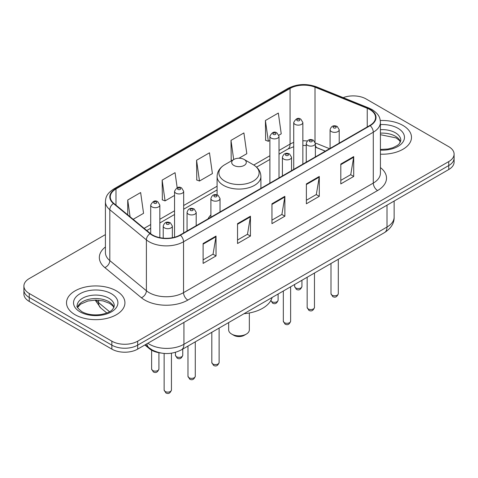 <?xml version="1.0" encoding="UTF-8"?>
<svg xmlns="http://www.w3.org/2000/svg" width="478" height="478" viewBox="0 0 478 478"><rect width="100%" height="100%" fill="white"/><g stroke="black" fill="none" stroke-linecap="round" stroke-linejoin="round"><path stroke-width="0.72" d="M210.9 214.915A32.247 18.618 0 0 0 208.014 218.888M325.303 151.173L315.922 147.373A24.342 14.053 0 0 0 315.372 147.164M160.733 352.991A18.254 10.54 180 0 1 149.405 348.707L144.87 344.973M105.417 234.602L29.248 278.578A18.254 10.54 0 0 0 23.9 286.029L23.9 293.982A18.254 10.54 0 0 0 29.248 301.433L111.858 349.125A18.254 10.54 0 0 0 137.676 349.125L448.752 169.529A18.254 10.54 0 0 0 454.1 162.072L454.1 158.099A18.254 10.54 0 0 1 448.752 165.549A18.254 10.54 0 0 0 454.1 158.099L454.1 154.125A18.254 10.54 0 0 0 448.752 146.674L366.142 98.976A18.254 10.54 0 0 0 343.18 97.632M23.9 286.029A18.254 10.54 0 0 0 29.248 293.48L111.858 341.178A18.254 10.54 0 0 0 137.676 341.178L137.676 345.152L448.752 165.549L137.676 345.152A18.254 10.54 0 0 1 111.858 345.152A18.254 10.54 0 0 0 137.676 345.152L137.676 349.125M29.248 293.48L29.248 297.459L111.858 345.152L29.248 297.459A18.254 10.54 0 0 1 23.9 290.003A18.254 10.54 0 0 0 29.248 297.459L29.248 301.433M402.93 125.433A29.206 16.861 0 0 0 380.291 120.534A29.206 16.861 0 0 1 402.93 125.433A29.206 16.861 0 0 1 411.486 137.359A29.206 16.861 0 0 0 402.93 125.433M116.375 290.875A29.206 16.861 0 0 0 84.546 287.218A29.206 16.861 0 0 0 66.514 302.795A29.206 16.861 0 0 0 75.07 314.721A29.206 16.861 0 0 0 106.899 318.378A29.206 16.861 0 0 0 124.931 302.795A29.206 16.861 0 0 0 116.375 290.875A29.206 16.861 0 0 0 84.546 287.218A29.206 16.861 0 0 0 66.514 302.795A29.206 16.861 0 0 0 75.07 314.721A29.206 16.861 0 0 0 106.899 318.378A29.206 16.861 0 0 0 124.931 302.795A29.206 16.861 0 0 0 116.375 290.875M369.841 109.558A19.473 11.239 180 0 1 375.547 117.51A19.473 11.239 180 0 1 369.841 125.457L180.098 235.003A19.473 11.239 180 0 1 150.379 233.503L113.806 203.347A19.473 11.239 180 0 1 110.281 196.9A19.473 11.239 180 0 1 115.987 188.953L290.074 88.442A19.473 11.239 180 0 1 315.008 87.181L367.241 108.297A19.473 11.239 180 0 1 369.841 109.558M370.187 109.36A19.957 11.526 0 0 0 367.522 108.07L315.289 86.954A19.957 11.526 0 0 0 289.728 88.245L115.64 188.75A19.957 11.526 0 0 0 113.406 203.509L149.978 233.664A19.957 11.526 0 0 0 180.439 235.206L370.187 125.654A19.957 11.526 0 0 0 370.187 109.36M203.114 243.529L203.114 263.402L216.026 255.945L216.026 236.072L203.114 243.529M203.114 259.877L213.057 254.135L215.972 236.735A4.87 2.808 -120 0 0 216.026 236.072M212.973 254.182L216.026 255.945M237.536 223.656L237.536 243.529L250.442 236.072L250.442 216.199L237.536 223.656M237.536 240.004L247.479 234.262L250.394 216.863A4.87 2.808 -120 0 0 250.442 216.199M247.389 234.31L250.442 236.072M340.802 164.038L340.802 183.911L353.708 176.454L353.708 156.581L340.802 164.038M340.802 180.385L350.744 174.643L353.654 157.244A4.87 2.808 -120 0 0 353.708 156.581M350.655 174.691L353.708 176.454M306.38 183.911L306.38 203.783L319.286 196.327L319.286 176.454L306.38 183.911M306.38 200.258L316.322 194.516L319.232 177.117A4.87 2.808 -120 0 0 319.286 176.454M316.233 194.564L319.286 196.327M271.958 203.783L271.958 223.656L284.864 216.199L284.864 196.327L271.958 203.783M271.958 220.131L281.901 214.389L284.816 196.99A4.87 2.808 -120 0 0 284.864 196.327M281.811 214.437L284.864 216.199M380.416 154.185A29.206 16.861 0 0 0 411.486 137.359A29.206 16.861 0 0 1 380.416 154.185M137.676 341.178L448.752 161.576A18.254 10.54 0 0 0 454.1 154.125M133.171 219.312L143.555 213.319L140.64 192.55L127.734 200.007L127.734 214.831M238.97 158.23L246.821 153.701L243.905 132.932L230.999 140.389L231.203 160.142M278.853 135.202L281.237 133.828L278.327 113.059L265.415 120.516L265.625 140.269M177.177 187.74L175.062 172.678L162.156 180.134L162.365 199.888M196.578 160.261L199.487 181.025L212.399 173.574L209.484 152.805L196.578 160.261L196.787 180.015M199.487 181.025L196.578 179.937M232.093 160.471L230.999 160.064M230.999 140.389L233.688 159.55M265.415 120.516L268.331 141.279L269.891 140.377M268.331 141.279L265.415 140.191M162.156 180.134L165.071 200.897L174.542 195.424M165.071 200.897L162.156 199.81M127.734 200.007L130.088 216.773M228.657 322.572L228.657 329.874A10.343 5.975 0 0 0 231.687 334.098L233.838 335.341A7.301 4.218 0 0 0 244.162 335.341L246.313 334.098A10.343 5.975 0 0 0 249.343 329.874L249.343 312.976M233.838 335.341L231.687 334.098A10.343 5.975 0 0 0 246.313 334.098M233.838 165.424A7.301 4.218 0 0 0 244.162 165.424A7.301 4.218 0 0 0 244.162 159.467L253.226 164.701A20.124 11.615 0 0 0 253.226 164.701A20.124 11.615 0 0 1 253.226 181.126A20.124 11.615 0 0 1 224.774 181.126A20.124 11.615 0 0 1 224.768 164.701C219.814 167.641 217.257 171.554 217.096 176.43A21.904 12.649 0 0 0 223.513 185.368A21.904 12.649 0 0 0 247.383 188.111A21.904 12.649 0 0 0 260.904 176.43C260.743 171.554 258.186 167.641 253.232 164.701L244.162 159.467A7.301 4.218 0 0 0 233.838 159.467A7.301 4.218 0 0 0 233.838 165.424M244.019 313.705A33.466 19.323 0 0 0 272.09 297.501M149.405 348.086L149.405 348.707M147.869 343.24A24.342 14.053 0 0 0 149.506 344.285A24.342 14.053 0 0 0 183.928 344.285L387.013 227.032A24.342 14.053 0 0 0 394.141 217.096C394.32 223.136 391.1 228.305 384.491 232.607L181.407 349.854A12.171 7.027 60 0 0 183.928 344.285L183.928 322.423M387.013 205.176L387.013 227.032A12.171 7.027 60 0 1 384.491 232.607M146.883 343.807A12.171 8.138 129.5 0 0 149.005 347.769L145.306 344.716M448.752 169.529L448.752 161.576M111.858 349.125L111.858 341.178M96.114 300.094A24.342 14.053 0 0 0 98.582 302.664L98.582 300.208M106.833 312.994L100.804 308.023A12.171 8.138 129.5 0 1 98.582 302.664L109.546 311.704M380.416 167.581A30.425 17.567 180 0 1 377.59 190.543L187.842 300.088A6.083 3.513 60 0 1 183.54 292.638L373.288 183.086A24.342 14.053 0 0 0 380.416 173.15L380.416 122.278A24.342 14.053 180 0 1 373.288 132.215A6.083 3.513 -120 0 0 370.187 125.654M187.842 300.088A30.425 17.567 180 0 1 144.816 300.088A30.425 17.567 180 0 1 141.404 297.746L104.831 267.59A30.425 17.567 180 0 1 105.417 246.977M149.118 292.638A24.342 14.053 0 0 0 183.54 292.638L183.54 241.76A24.342 14.053 180 0 1 146.393 239.884L109.815 209.728A24.342 14.053 180 0 1 105.417 201.668L105.417 252.545A24.342 14.053 0 0 0 109.815 260.606L146.393 290.761A24.342 14.053 0 0 0 149.118 292.638M380.416 122.278C380.022 118.096 379.634 114.618 372.027 109.558L368.825 108.004A6.083 2.85 112 0 0 367.522 108.07M368.825 108.004L316.591 86.888C306.512 83.321 296.946 83.835 287.893 88.442A6.083 3.513 60 0 1 289.728 88.245M115.64 188.75A6.083 3.513 -120 0 0 113.806 188.947C106.427 193.787 105.752 197.432 105.417 201.668M113.406 203.509A6.083 4.069 129.5 0 0 109.815 209.728L109.815 260.606A6.083 4.069 -50.5 0 1 104.831 267.59M316.591 86.888A6.083 2.85 112 0 0 315.289 86.954M149.978 233.664A6.083 4.069 129.5 0 0 146.393 239.884L146.393 290.761A6.083 4.069 -50.5 0 1 141.404 297.746M180.439 235.206A6.083 3.513 60 0 1 183.54 241.76L373.288 132.215L373.288 183.086A6.083 3.513 60 0 0 377.59 190.543M115.987 188.953L115.987 205.146M367.241 108.297L367.241 126.957M315.008 87.181L315.008 141.918M329.563 148.712L315.337 142.958M307.276 140.968A19.473 11.239 0 0 0 302.855 140.807M293.725 142.432A19.473 11.239 0 0 0 290.074 144.087L279.015 150.468M290.074 88.442L290.074 144.087A10.952 6.322 60 0 1 287.804 149.1L279.015 154.173M269.891 155.738L253.794 165.035M217.096 186.223L183.672 205.516M174.542 210.786L159.837 219.282M150.707 224.552L144.129 228.347M325.393 151.12L317.189 147.804A10.952 5.127 -68 0 1 315.372 145.527M271.958 204.411L284.816 196.99M306.38 184.538L319.232 177.117M340.802 164.665L353.654 157.244M237.536 224.284L250.394 216.863M203.114 244.156L215.972 236.735M400.516 141.87A18.546 10.707 0 0 0 395.39 136.242A18.546 10.707 0 0 0 380.416 133.159M380.416 149.453L387.945 149.028L392.988 147.702L397.385 145.449L399.303 143.758L400.827 140.335A18.546 10.707 0 0 0 395.39 132.764A18.546 10.707 0 0 0 380.416 129.681M380.416 150.128A22.197 12.816 0 0 0 402.41 142.755A22.197 12.816 0 0 0 397.971 128.295A22.197 12.816 0 0 0 380.416 124.585M113.961 307.312A18.546 10.707 0 0 0 108.835 301.684A18.546 10.707 0 0 0 90.217 299.031A18.546 10.707 0 0 0 77.484 307.312M108.835 298.206A18.546 10.707 0 0 0 88.627 295.888A18.546 10.707 0 0 0 77.173 305.777C76.205 306.35 77.765 308.316 81.852 311.68C87.199 314.602 93.712 315.534 101.39 314.47C108.189 312.815 112.85 311.459 114.272 305.777A18.546 10.707 0 0 0 108.835 298.206M80.029 311.859A22.197 12.816 0 0 0 111.416 311.859A22.197 12.816 0 0 0 111.416 293.737A22.197 12.816 0 0 0 80.029 293.737A22.197 12.816 0 0 0 80.029 311.859M338.299 293.683C337.098 296.963 335.227 297.925 332.694 296.563L330.997 293.683A3.651 2.109 0 0 0 332.067 295.171A3.651 2.109 0 0 0 336.046 295.631A3.651 2.109 0 0 0 338.299 293.683L338.299 259.273M331.421 131.593A4.565 2.635 180 0 1 330.083 129.729C331.248 125.983 333.638 124.901 337.247 126.473L339.213 129.729A4.565 2.635 180 0 1 336.393 132.161A4.565 2.635 180 0 1 331.421 131.593M335.723 126.622A1.524 0.878 0 0 0 333.572 126.622A1.524 0.878 0 0 0 333.572 127.865A1.524 0.878 0 0 0 335.723 127.865A1.524 0.878 0 0 0 335.723 126.622M314.464 307.444C313.257 310.73 311.393 311.692 308.86 310.33L307.163 307.444A3.651 2.109 0 0 0 308.232 308.937A3.651 2.109 0 0 0 312.206 309.391A3.651 2.109 0 0 0 314.464 307.444L314.464 273.034M307.581 145.354A4.565 2.635 180 0 1 306.249 143.49C307.414 139.749 309.798 138.662 313.407 140.233L315.372 143.49A4.565 2.635 180 0 1 312.558 145.927A4.565 2.635 180 0 1 307.581 145.354M311.889 140.389A1.524 0.878 0 0 0 309.738 140.389A1.524 0.878 0 0 0 309.738 141.631A1.524 0.878 0 0 0 311.889 141.631A1.524 0.878 0 0 0 311.889 140.389M290.624 321.204C289.423 324.49 287.553 325.452 285.025 324.09L283.323 321.204A3.651 2.109 0 0 0 284.392 322.698A3.651 2.109 0 0 0 288.371 323.152A3.651 2.109 0 0 0 290.624 321.204L290.624 286.794M283.747 159.114A4.565 2.635 180 0 1 282.408 157.256C283.579 153.51 285.964 152.422 289.572 154L291.538 157.256A4.565 2.635 180 0 1 288.718 159.688A4.565 2.635 180 0 1 283.747 159.114M288.049 154.149A1.524 0.878 0 0 0 285.898 154.149A1.524 0.878 0 0 0 285.898 155.392A1.524 0.878 0 0 0 288.049 155.392A1.524 0.878 0 0 0 288.049 154.149M219.115 362.491C217.914 365.778 216.044 366.74 213.511 365.377L211.814 362.491A3.651 2.109 0 0 0 212.883 363.985A3.651 2.109 0 0 0 216.863 364.439A3.651 2.109 0 0 0 219.115 362.491L219.115 328.081M212.238 200.401A4.565 2.635 180 0 1 210.9 198.537C212.065 194.797 214.455 193.709 218.064 195.281L220.029 198.537A4.565 2.635 180 0 1 217.209 200.975A4.565 2.635 180 0 1 212.238 200.401M216.54 195.436A1.524 0.878 0 0 0 214.389 195.436A1.524 0.878 0 0 0 214.389 196.679A1.524 0.878 0 0 0 216.54 196.679A1.524 0.878 0 0 0 216.54 195.436M195.281 376.252C194.074 379.538 192.21 380.5 189.676 379.138L187.979 376.252A3.651 2.109 0 0 0 189.049 377.745A3.651 2.109 0 0 0 193.022 378.2A3.651 2.109 0 0 0 195.281 376.252L195.281 341.842M188.404 214.162A4.565 2.635 180 0 1 187.065 212.304C188.23 208.557 190.62 207.47 194.223 209.047L196.189 212.304A4.565 2.635 180 0 1 193.375 214.736A4.565 2.635 180 0 1 188.404 214.162M192.706 209.197A1.524 0.878 0 0 0 190.555 209.197A1.524 0.878 0 0 0 190.555 210.44A1.524 0.878 0 0 0 192.706 210.44A1.524 0.878 0 0 0 192.706 209.197M171.441 390.018C170.24 393.298 168.376 394.26 165.842 392.898L164.139 390.018A3.651 2.109 0 0 0 165.209 391.506A3.651 2.109 0 0 0 169.188 391.966A3.651 2.109 0 0 0 171.441 390.018L171.441 353.2M164.563 227.928A4.565 2.635 180 0 1 163.225 226.064C164.396 222.318 166.78 221.236 170.389 222.808L172.355 226.064A4.565 2.635 180 0 1 169.541 228.496A4.565 2.635 180 0 1 164.563 227.928M168.865 222.957A1.524 0.878 0 0 0 166.714 222.957A1.524 0.878 0 0 0 166.714 224.2A1.524 0.878 0 0 0 168.865 224.2A1.524 0.878 0 0 0 168.865 222.957M295.709 287.947A3.651 2.109 0 0 0 299.688 288.401A3.651 2.109 0 0 0 301.941 286.453C300.74 289.74 298.87 290.696 296.336 289.339L294.639 286.453A3.651 2.109 0 0 0 295.709 287.947M302.855 164.133L302.855 122.499A4.565 2.635 180 0 1 300.035 124.937A4.565 2.635 180 0 1 295.063 124.364A4.565 2.635 180 0 1 293.725 122.499L293.725 169.403M297.214 120.635A1.524 0.878 0 0 0 299.365 120.635A1.524 0.878 0 0 0 299.365 119.398A1.524 0.878 0 0 0 297.214 119.398A1.524 0.878 0 0 0 297.214 120.635M270.847 300.543A3.651 2.109 0 0 0 271.874 301.708A3.651 2.109 0 0 0 275.854 302.162A3.651 2.109 0 0 0 278.106 300.214C276.899 303.5 275.035 304.462 272.502 303.1L270.805 300.214M279.015 177.894L279.015 136.26A4.565 2.635 180 0 1 276.2 138.698A4.565 2.635 180 0 1 271.229 138.124A4.565 2.635 180 0 1 269.891 136.26L269.891 183.164M273.38 134.402A1.524 0.878 0 0 0 275.531 134.402A1.524 0.878 0 0 0 275.531 133.159A1.524 0.878 0 0 0 273.38 133.159A1.524 0.878 0 0 0 273.38 134.402M176.525 356.755A3.651 2.109 0 0 0 180.505 357.209A3.651 2.109 0 0 0 182.757 355.262C181.556 358.548 179.686 359.51 177.159 358.147L175.456 355.262A3.651 2.109 0 0 0 176.525 356.755M183.672 232.941L183.672 191.308A4.565 2.635 180 0 1 180.851 193.745A4.565 2.635 180 0 1 175.88 193.172A4.565 2.635 180 0 1 174.542 191.308L174.542 237.249M178.031 189.449A1.524 0.878 0 0 0 180.182 189.449A1.524 0.878 0 0 0 180.182 188.207A1.524 0.878 0 0 0 178.031 188.207A1.524 0.878 0 0 0 178.031 189.449M152.691 370.516A3.651 2.109 0 0 0 156.67 370.976A3.651 2.109 0 0 0 158.923 369.028C157.722 372.308 155.852 373.27 153.319 371.908L151.622 369.028A3.651 2.109 0 0 0 152.691 370.516M159.837 237.656L159.837 205.074A4.565 2.635 180 0 1 157.017 207.506A4.565 2.635 180 0 1 152.046 206.938A4.565 2.635 180 0 1 150.707 205.074L150.707 233.766M154.197 203.21A1.524 0.878 0 0 0 156.348 203.21A1.524 0.878 0 0 0 156.348 201.967A1.524 0.878 0 0 0 154.197 201.967A1.524 0.878 0 0 0 154.197 203.21M181.407 349.854C171.614 354.772 161.821 354.772 152.028 349.854L149.005 347.769M394.141 217.096L394.141 201.059M100.804 308.023L95.128 300.094M287.893 88.442L113.806 188.947M317.189 147.804L315.372 147.146M306.249 145.491L302.855 145.437M293.725 146.722L287.804 149.1M269.891 159.443L256.567 167.139M217.096 189.927L183.672 209.221M174.542 214.491L159.837 222.987M150.707 228.257L146.77 230.527M400.427 142.074L399.303 140.395L396.148 137.915L380.416 134.7M260.904 188.35L260.904 176.43M217.096 194.863L217.096 176.43M233.838 159.467L224.768 164.701M113.872 307.515L112.748 305.836L109.593 303.357L103.069 300.895L95.708 300.094L87.856 301.021L80.537 304.205L77.573 307.515M330.997 293.683L330.997 263.486M330.083 148.413L330.083 129.729M339.213 143.143L339.213 129.729M307.163 307.444L307.163 277.252M306.249 162.173L306.249 143.49M315.372 156.904L315.372 143.49M283.323 321.204L283.323 291.012M282.408 175.934L282.408 157.256M291.538 170.664L291.538 157.256M211.814 362.491L211.814 332.3M210.9 217.221L210.9 198.537M220.029 211.951L220.029 198.537M187.979 376.252L187.979 346.06M187.065 230.982L187.065 212.304M196.189 225.712L196.189 212.304M164.139 390.018L164.139 353.439M163.225 238.158L163.225 226.064M172.355 237.745L172.355 226.064M301.941 286.453L301.941 280.263M302.855 122.499L300.889 119.243C298.242 117.331 295.852 118.419 293.725 122.499M294.639 286.453L294.639 284.482M278.106 300.214L278.106 294.024M279.015 136.26L277.049 133.009C274.402 131.097 272.018 132.179 269.891 136.26M182.757 355.262L182.757 349.071M183.672 191.308L181.706 188.057C179.059 186.145 176.669 187.227 174.542 191.308M175.456 355.262L175.456 352.346M158.923 369.028L158.923 352.728M159.837 205.074L157.865 201.818C155.219 199.906 152.835 200.993 150.707 205.074M151.622 369.028L151.622 350.213"/></g></svg>
